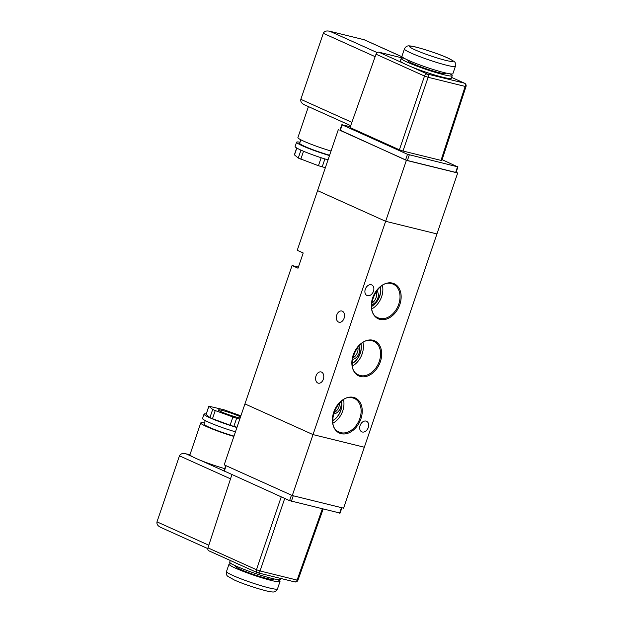 <?xml version="1.0" encoding="UTF-8"?>
<svg xmlns="http://www.w3.org/2000/svg" width="623" height="623" viewBox="0 0 623 623"><rect width="100%" height="100%" fill="white"/><g stroke="black" fill="none" stroke-linecap="round" stroke-linejoin="round"><path stroke-width="0.93" d="M317.823 383.013A5.794 3.979 -76.2 0 0 318.298 383.176A5.794 3.979 -76.2 0 0 323.454 378.862A5.794 3.979 -76.2 0 0 321.546 372.095A5.794 3.979 -76.2 0 0 321.071 371.931A5.794 3.979 -76.2 0 0 315.916 376.253A5.794 3.979 -76.2 0 0 317.823 383.013M338.569 322.075A5.794 3.979 -76.2 0 0 339.044 322.239A5.794 3.979 -76.2 0 0 344.2 317.917A5.794 3.979 -76.2 0 0 342.292 311.157A5.794 3.979 -76.2 0 0 341.817 310.994A5.794 3.979 -76.2 0 0 336.661 315.316A5.794 3.979 -76.2 0 0 338.569 322.075M333.469 413.945A8.083 5.825 114.3 0 0 340.602 407.606A8.083 5.825 114.3 0 0 340.765 401.796M333.827 412.722A8.083 5.825 114.3 0 0 338.904 406.835A8.083 5.825 114.3 0 0 339.449 403.073M352.4 359.331A8.083 5.825 114.3 0 0 359.191 353.007A8.083 5.825 114.3 0 0 358.809 346.045M352.634 358.03A8.083 5.825 114.3 0 0 357.485 352.244A8.083 5.825 114.3 0 0 357.851 347.128M371.612 304.647A8.083 5.825 114.3 0 0 377.772 298.417A8.083 5.825 114.3 0 0 376.783 290.645M371.721 303.183A8.083 5.825 114.3 0 0 376.074 297.654A8.083 5.825 114.3 0 0 376.121 291.548M352.439 365.997A17.662 12.733 114.3 0 0 362.181 353.778A17.662 12.733 114.3 0 0 362.975 342.619M352.174 363.591A14.983 10.801 114.3 0 0 360.289 353.311A14.983 10.801 114.3 0 0 360.997 344.005M352.166 363.458A14.983 10.801 114.3 0 0 360.156 353.249A14.983 10.801 114.3 0 0 360.896 344.091M371.892 308.86A17.662 12.733 114.3 0 0 381.634 296.641A17.662 12.733 114.3 0 0 382.421 285.482M371.62 306.461A14.983 10.801 114.3 0 0 379.742 296.174A14.983 10.801 114.3 0 0 380.451 286.868M371.612 306.329A14.983 10.801 114.3 0 0 379.602 296.112A14.983 10.801 114.3 0 0 380.341 286.954M332.986 423.126A17.662 12.733 114.3 0 0 342.736 410.907A17.662 12.733 114.3 0 0 343.522 399.748M332.721 420.727A14.983 10.801 114.3 0 0 340.843 410.44A14.983 10.801 114.3 0 0 341.552 401.134M332.713 420.587A14.983 10.801 114.3 0 0 340.703 410.378A14.983 10.801 114.3 0 0 341.443 401.22M366.028 421.093A5.794 4.174 -65.7 0 1 366.542 421.273A5.794 4.174 -65.7 0 1 368.123 427.915A5.794 4.174 -65.7 0 1 362.306 432.012A5.794 4.174 -65.7 0 1 361.784 431.832A5.794 4.174 -65.7 0 1 360.211 425.19A5.794 4.174 -65.7 0 1 366.028 421.093M371.238 284.773A5.794 4.174 -65.7 0 1 371.76 284.952A5.794 4.174 -65.7 0 1 373.341 291.595A5.794 4.174 -65.7 0 1 367.523 295.691A5.794 4.174 -65.7 0 1 367.002 295.512A5.794 4.174 -65.7 0 1 365.428 288.862A5.794 4.174 -65.7 0 1 371.238 284.773M292.055 265.53L244.948 403.914L313.026 434.597L385.637 221.297L317.559 190.622L297.241 250.29L303.199 252.977L298.012 268.217L292.055 265.53L298.394 267.088M292.28 495.534L313.026 434.597L364.338 447.236L343.584 508.173L292.28 495.534L224.202 464.859L244.948 403.914L313.026 434.597L364.338 447.236L436.949 233.936L385.637 221.297L436.949 233.936L457.695 172.999L456.137 172.298M404.397 48.96L401.89 56.327A26.937 2.453 18.8 0 0 408.384 60.322A26.937 2.453 18.8 0 0 436.131 70.383A26.937 2.453 18.8 0 0 452.89 73.685L455.39 66.326A26.937 2.453 -161.2 0 1 438.639 63.024A26.937 2.453 -161.2 0 1 410.892 52.963A26.937 2.453 -161.2 0 1 404.397 48.96C405.666 46.429 407.567 45.44 410.09 46.009C412.815 45.611 436.832 52.83 447.703 57.939C457.477 63.196 454.759 61.498 455.39 66.326M407.987 60.143L407.831 60.61A19.928 1.814 18.8 0 0 412.636 63.577A19.928 1.814 18.8 0 0 433.164 71.022A19.928 1.814 18.8 0 0 445.562 73.459L445.725 72.992M404.117 58.219A26.937 2.453 18.8 0 0 401.196 58.36A26.937 2.453 18.8 0 0 407.691 62.355A26.937 2.453 18.8 0 0 435.438 72.416A26.937 2.453 18.8 0 0 452.197 75.718A26.937 2.453 18.8 0 0 449.97 73.826M401.196 58.36L400.332 60.898A26.937 2.453 18.8 0 0 403.509 63.297A26.937 2.453 18.8 0 0 406.827 64.893A26.937 2.453 18.8 0 0 411.118 66.731A26.937 2.453 18.8 0 0 437.214 75.733A26.937 2.453 18.8 0 0 451.332 78.257L452.197 75.718M328.025 159.87A24.78 2.258 -161.2 0 1 295.131 146.522L296.603 142.208A24.78 2.258 -161.2 0 1 300.021 142.192M329.497 155.555A24.78 2.258 -161.2 0 1 296.603 142.208M329.606 155.244A21.548 1.962 -161.2 0 1 299.663 143.251L300.839 139.778M331.039 151.015A25.052 2.282 -161.2 0 1 297.903 137.551L308.44 106.603M318.408 111.096A25.052 2.282 -161.2 0 1 311.858 108.145M350.328 126.703L342.206 124.873L407.497 154.294L457.492 166.785L442.112 159.659M342.307 124.725L340.236 130.433L405.596 159.885L407.497 154.294M409.303 154.909L407.395 160.5L455.662 172.392L457.594 166.637M402.988 151.031L399.39 149.793L424.512 76.061L428.118 77.291L402.988 151.031L440.998 160.391L465.163 86.418L466.012 86.511L441.847 160.493M411.118 66.731L427.269 74.012A2.694 1.939 114.3 0 0 424.512 76.061L376.019 54.201L350.033 127.551L399.39 149.793M441.193 160.095C442.096 160.524 442.034 160.625 440.998 160.391M339.963 130.09L406.383 160.36L457.695 172.999M407.395 160.5L405.596 159.885M338.305 129.677L317.559 190.622L385.637 221.297L406.383 160.36M402.77 58.071L378.792 52.161L403.509 63.297M376.019 54.201C376.674 52.721 377.593 52.036 378.792 52.161M304.935 104.991C301.758 103.628 300.387 101.744 300.831 99.33L323.306 33.307C324.427 31.127 326.662 30.48 330.003 31.352L377.156 52.597M329.318 31.15L364.237 39.755L329.318 31.15M325.362 167.696L318.439 165.726L298.269 158.047L294.383 154.808L296.704 147.986M231.92 564.033A26.937 2.453 18.8 0 0 229.007 564.173A26.937 2.453 18.8 0 0 235.502 568.168A26.937 2.453 18.8 0 0 263.241 578.23A26.937 2.453 18.8 0 0 280 581.532A26.937 2.453 18.8 0 0 277.78 579.639M235.798 565.957L235.634 566.432A19.928 1.814 18.8 0 0 240.439 569.391A19.928 1.814 18.8 0 0 260.975 576.836A19.928 1.814 18.8 0 0 273.372 579.273L273.536 578.806M230.269 560.466L229.7 562.141A26.937 2.453 18.8 0 0 236.195 566.136A26.937 2.453 18.8 0 0 263.934 576.205A26.937 2.453 18.8 0 0 280.693 579.499L281.028 578.533M234.139 562.211A26.937 2.453 18.8 0 0 237.059 563.597A26.937 2.453 18.8 0 0 240.688 565.162M240.143 418.017A12.522 1.137 -161.2 0 1 221.406 411.842A12.522 1.137 -161.2 0 1 218.393 409.981A12.522 1.137 -161.2 0 1 226.18 411.515A12.522 1.137 -161.2 0 1 239.084 416.195A12.522 1.137 -161.2 0 1 240.533 416.888M236.919 427.51A24.78 2.258 -161.2 0 1 204.025 414.155A24.78 2.258 -161.2 0 1 206.158 413.96M237.02 427.207L233.843 426.42L236.608 418.298L215.246 410.58L212.692 409.436L208.806 406.188L223.883 409.739L240.891 415.837M232.862 417.114L230.097 425.236L233.843 426.42M230.097 425.236L212.474 418.711L215.246 410.58M212.692 409.436L209.928 417.558L212.474 418.711M209.928 417.558L206.12 414.435L208.884 406.305M208.806 406.188L206.12 414.435M224.755 468.644A25.052 2.282 -161.2 0 1 200.536 460.358A25.052 2.282 -161.2 0 1 192.562 456.76A25.052 2.282 -161.2 0 1 189.929 454.806L200.738 422.955A25.052 2.282 -161.2 0 1 204.43 422.986M224.397 471.074L289.594 500.643L339.683 512.986M281.23 496.881L256.458 569.726L207.957 547.874L231.881 474.64M207.957 547.874C207.576 549.431 207.934 550.428 209.017 550.864M208.775 550.779L257.26 572.63A2.694 2.694 0 0 0 257.72 572.786A2.694 1.853 -76.2 0 1 257.501 572.716A2.694 1.939 -65.7 0 1 257.26 572.63A2.694 1.939 -65.7 0 1 256.458 569.726L260.056 570.964L284.719 498.447M322.332 508.882L297.101 580.091L297.942 580.2L323.142 509.084M192.562 456.76L186.168 453.879C182.819 453.007 180.592 453.653 179.463 455.834L156.988 521.856C156.552 524.27 157.923 526.155 161.092 527.517M186.168 453.879L189.922 454.774L186.168 453.879M233.882 436.419A25.052 2.282 -161.2 0 1 200.738 422.955M233.999 436.084A21.548 1.962 -161.2 0 1 204.056 424.084L205.255 420.572M235.447 431.825A24.78 2.258 -161.2 0 1 202.553 418.477L204.025 414.155M239.785 419.077L236.608 418.298M380.046 319.412A19.258 13.877 -65.7 0 1 372.64 297.911A19.258 13.877 -65.7 0 1 392.404 283.107A19.258 13.877 -65.7 0 1 399.81 304.608A19.258 13.877 -65.7 0 1 380.046 319.412M392.926 284.057L391.703 283.66C376.954 278.582 363.349 312.053 377.779 317.675A18.449 13.301 114.3 0 0 379.812 318.423A18.449 13.301 114.3 0 0 398.743 304.242A18.449 13.301 114.3 0 0 392.926 284.057A18.449 13.301 114.3 0 0 391.75 283.667M360.592 376.541A19.258 13.877 -65.7 0 1 353.186 355.048A19.258 13.877 -65.7 0 1 372.951 340.236A19.258 13.877 -65.7 0 1 380.357 361.737A19.258 13.877 -65.7 0 1 360.592 376.541M373.481 341.186L372.25 340.789C357.509 335.711 343.904 369.182 358.326 374.812A18.449 13.301 114.3 0 0 360.359 375.56A18.449 13.301 114.3 0 0 379.298 361.371A18.449 13.301 114.3 0 0 373.481 341.186A18.449 13.301 114.3 0 0 372.297 340.804M341.147 433.678A19.258 13.877 -65.7 0 1 333.741 412.177A19.258 13.877 -65.7 0 1 353.506 397.373A19.258 13.877 -65.7 0 1 360.912 418.866A19.258 13.877 -65.7 0 1 341.147 433.678M354.028 398.315L352.805 397.926C338.055 392.848 324.451 426.319 338.873 431.941A18.449 13.301 114.3 0 0 340.906 432.689A18.449 13.301 114.3 0 0 359.845 418.508A18.449 13.301 114.3 0 0 354.028 398.315A18.449 13.301 114.3 0 0 352.852 397.933M447.345 57.814A22.895 2.087 18.8 0 0 416.725 47.317A22.895 2.087 18.8 0 0 415.043 49.856A22.895 2.087 18.8 0 0 445.663 60.353A22.895 2.087 18.8 0 0 447.345 57.814M464.314 83.132L451.62 77.416L464.556 83.217A2.694 1.939 -65.7 0 0 464.314 83.132A2.694 1.853 103.8 0 1 465.163 86.418L428.118 77.291A2.694 1.853 103.8 0 0 427.269 74.012L464.314 83.132M300.831 99.33L351.878 122.334M375.147 56.67L323.306 33.307M402.162 56.88L364.206 39.779M324.902 158.935L322.184 166.909M318.439 165.726L321.156 157.744M303.526 151.257L300.823 159.2M298.269 158.047L300.964 150.135M296.805 148.048L294.461 154.925M226.499 571.532C226.063 573.853 226.523 575.457 227.878 576.345L234.186 579.92C245.057 585.028 269.081 592.247 271.799 591.85C274.33 592.411 276.23 591.429 277.492 588.899A26.937 2.453 -161.2 0 1 260.741 585.597A26.937 2.453 -161.2 0 1 232.994 575.535A26.937 2.453 -161.2 0 1 226.499 571.532L229.007 564.173M224.296 471.222L226.102 465.716M291.455 495.168L289.594 500.643M291.393 501.266L293.262 495.776M341.521 507.667L339.59 513.134M297.101 580.091L260.056 570.964A2.694 1.853 -76.2 0 1 257.72 572.786L294.765 581.913A2.694 1.853 -76.2 0 0 297.101 580.091M294.539 581.835A2.694 1.853 -76.2 0 0 294.765 581.913A2.694 2.694 0 0 0 297.942 580.2M224.007 470.933L200.536 460.358M208.83 545.218L156.988 521.856M179.463 455.834L230.51 478.838M457.921 166.832L456.083 172.446M341.879 124.67L339.909 130.238M466.012 86.511A2.694 2.694 0 0 0 464.556 83.217M350.702 125.651L304.234 104.711M402.092 56.81L364.237 39.755M277.492 588.899L280 581.532M340.01 513.188L341.934 507.768M223.976 471.019L225.76 465.56M207.802 548.606L160.399 527.237"/></g></svg>
